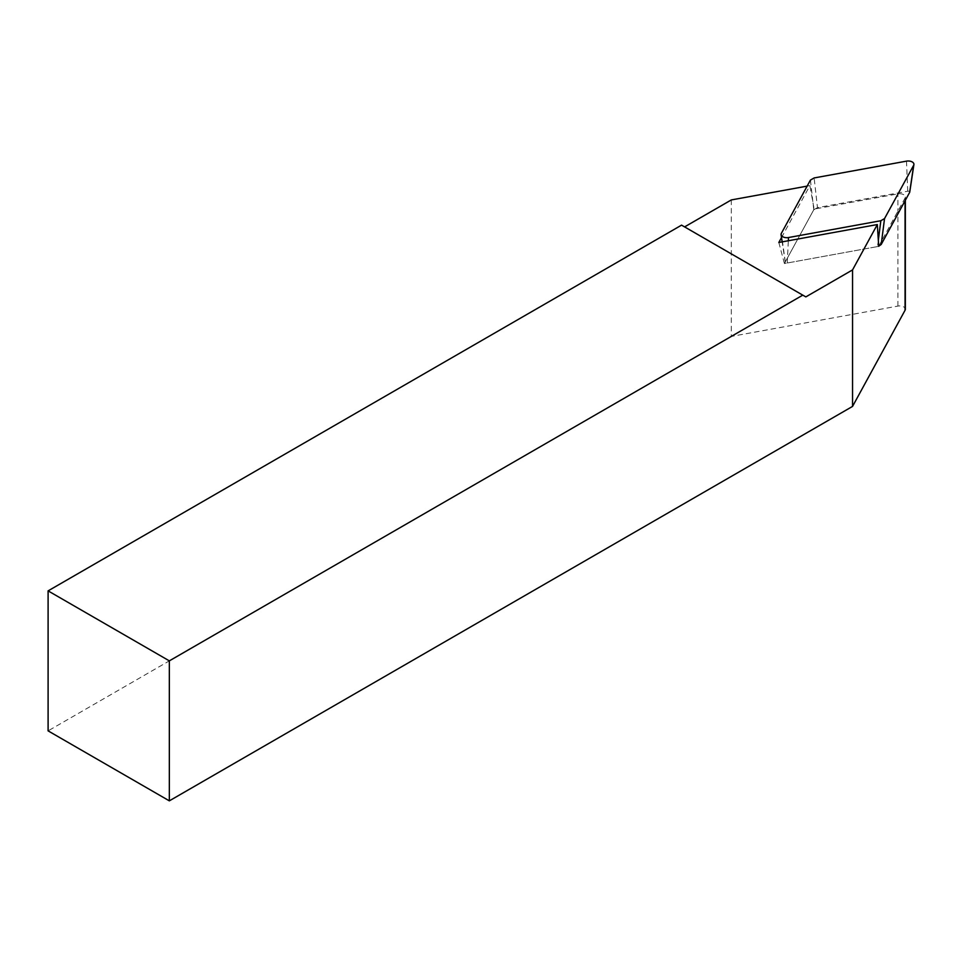<?xml version="1.0" encoding="UTF-8"?>
<svg xmlns="http://www.w3.org/2000/svg" width="962" height="962" viewBox="0 0 962 962"><rect width="100%" height="100%" fill="white"/><g stroke="black" fill="none" stroke-linecap="round" stroke-linejoin="round"><path stroke-width="0.72" stroke-dasharray="4.81 3.61" d="M781.517 237.566L809.884 185.618L807.142 186.123M681.553 225.144L805.831 296.897M878.715 246.26L905.074 198.004A5.712 3.295 0 0 0 905.338 197.006A5.712 3.295 0 0 0 897.907 193.867L814.129 209.115L809.884 185.618M731.312 199.928L731.312 336.411L897.907 306.084A5.712 3.295 180 0 1 905.338 309.235M731.312 336.411L48.1 730.867M814.129 209.115L784.415 263.528L878.667 246.368M778.823 242.484L784.415 263.528M909.727 191.931A1.539 0.89 0 0 0 907.743 191.21L817.472 207.636L814.141 177.946M810.437 180.086L813.768 209.776L785.305 261.892A1.539 0.89 0 0 0 785.245 262.241A1.539 0.89 0 0 0 787.241 263.011L877.512 246.573L878.294 240.452M878.655 246.284L877.512 246.573M813.768 209.776L817.472 207.636M897.907 306.084L897.907 193.867M905.074 200.745L905.074 198.004M907.743 191.21L906.493 161.147M785.305 261.892L781.324 233.405M787.241 263.011L788.335 240.753M905.338 200.264L905.338 197.006M785.245 262.241L782.166 241.883"/><path stroke-width="1.44" d="M905.338 200.264L905.338 309.235A5.712 3.295 180 0 1 905.074 310.233L852.548 406.409L852.548 269.913L877.32 224.555L778.823 242.484L781.517 237.566M807.142 186.123L731.312 199.928L684.595 226.9M852.548 269.913L805.831 296.897L802.789 295.142L169.336 660.87L169.336 800.853L852.548 406.409M877.32 224.555L878.715 246.26M169.336 800.853L48.1 730.867L48.1 590.872L169.336 660.87M802.789 295.142L681.553 225.144L48.1 590.872M906.493 161.147L814.141 177.946L810.437 180.086L781.324 233.405A5.712 3.295 0 0 0 781.084 234.68A5.712 3.295 0 0 0 788.491 237.542L880.831 220.731L884.535 218.59L913.659 165.284A5.712 3.295 0 0 0 913.9 164.574A5.712 3.295 0 0 0 906.493 161.147M884.535 218.59L881.216 244.444L909.679 192.316A1.539 0.89 0 0 0 909.739 192.135A1.539 0.89 0 0 0 909.727 191.931M881.216 244.444L878.655 246.284M905.074 310.233L905.074 200.745M788.335 240.753L788.491 237.542M878.294 240.452L880.831 220.731M909.679 192.316L913.659 165.284M782.166 241.883L781.084 234.68M909.739 192.135L913.9 164.574"/></g></svg>
